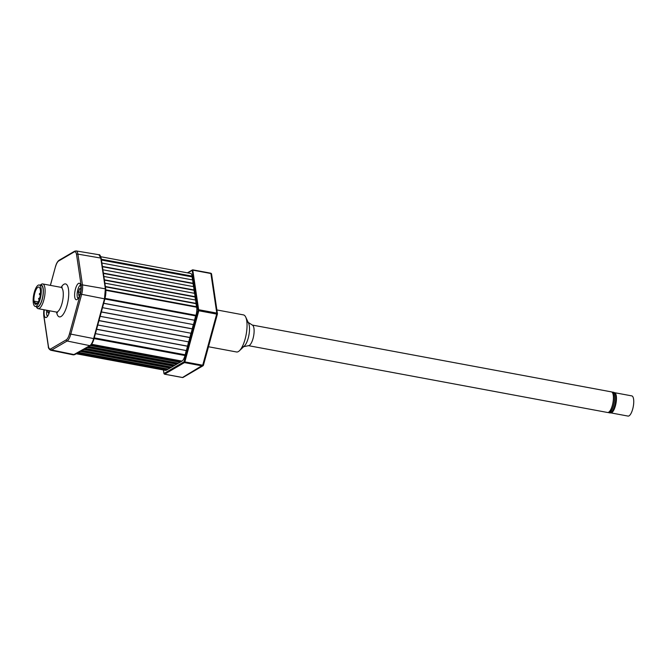 <?xml version="1.0" encoding="UTF-8"?>
<svg xmlns="http://www.w3.org/2000/svg" width="667" height="667" viewBox="0 0 667 667"><rect width="100%" height="100%" fill="white"/><g stroke="black" fill="none" stroke-linecap="round" stroke-linejoin="round"><path stroke-width="1" d="M103.719 303.235L194.639 320.252L103.693 303.335M102.51 307.662L193.455 324.587L194.639 320.252M193.313 324.562L192.271 328.914L101.326 311.989M101.351 311.898L192.154 328.789M100.142 316.325L191.087 333.25L192.271 328.914A8.804 2.926 100.5 0 0 192.688 326.855M190.945 333.217L189.903 337.577L98.958 320.652M98.991 320.552L189.787 337.452M97.782 324.987L188.719 341.904L189.903 337.577M188.578 341.879L187.544 346.24L96.598 329.315M96.623 329.215L187.427 346.115M95.414 333.642L186.36 350.567L187.544 346.24M186.218 350.542L185.176 354.894L94.23 337.977M94.255 337.877L185.059 354.769M91.462 344.439L181.999 361.097A8.379 2.785 -79.5 0 0 185.001 355.528L185.176 354.894M181.316 361.497L180.073 362.223L90.337 345.523M90.77 345.198L180.115 361.814M88.669 346.507L178.397 363.198L180.073 362.223M177.897 363.106L176.713 364.182L86.985 347.482M87.519 347.173L176.755 363.782M85.309 348.466L175.037 365.157L176.713 364.182M174.537 365.066L173.353 366.141L83.625 349.441M84.159 349.133L173.395 365.741M81.949 350.425L171.677 367.125L173.353 366.141M171.177 367.025L169.993 368.101L80.265 351.401M80.799 351.092L170.035 367.7M78.589 352.384L168.317 369.084L169.993 368.101M167.817 368.993L166.642 370.06L76.905 353.368M77.439 353.051L166.675 369.66M76.238 353.76L165.583 370.385A8.379 2.785 -79.5 0 0 166.391 370.202L166.642 370.06M101.392 259.705L192.163 276.597L192.088 276.113A8.379 2.785 -79.5 0 0 190.62 273.445L100.8 256.737M192.163 276.597L192.463 279.915M101.442 260.022L192.013 276.88M101.893 263.056L192.663 279.948L193.455 286.61M102.385 266.408L193.155 283.3M102.435 266.725L193.005 283.575M102.885 269.76L193.655 286.652L194.447 293.313M103.377 273.111L194.147 289.995M103.427 273.42L193.997 290.278M103.877 276.455L194.647 293.347L195.448 300.008M104.377 279.807L195.148 296.698M104.419 280.123L194.997 296.982M104.869 283.158L195.639 300.05L196.44 306.712M105.369 286.51L196.14 303.402M105.419 286.827L195.99 303.677M105.845 289.853L196.64 306.753L196.707 307.237A8.379 2.785 -79.5 0 1 195.99 315.299L195.815 315.925L104.877 298.999M195.673 315.9L194.522 320.135M46.732 310.255A6.912 2.301 -79.5 0 0 47.174 315.883A6.912 2.301 -79.5 0 0 47.54 316.316M47.482 316.4A7.337 2.435 100.5 0 1 47.44 316.333L47.174 315.883M48.182 310.53L47.757 312.248L47.916 310.48M49.266 312.556L48.816 313.39L47.757 312.248M49.333 312.356L48.041 312.123L48.949 313.106M80.582 285.067A6.912 2.301 -79.5 0 0 80.073 285.343A6.912 2.301 -79.5 0 0 77.297 292.246A6.912 2.301 -79.5 0 0 77.706 298.066A6.912 2.301 -79.5 0 0 78.081 298.499M78.022 298.583A7.337 2.435 100.5 0 1 77.981 298.516L77.706 298.066M80.073 285.343L80.49 285.017A7.337 2.435 100.5 0 1 80.557 284.967M78.347 292.071L78.806 295.081L78.347 292.071L79.498 288.661L78.631 292.096L80.399 292.421M79.498 288.661L80.857 288.828M79.706 295.064L78.539 295.256M79.19 295.156L79.748 294.931M80.857 288.711L79.706 288.903L80.84 289.111M211.497 274.395A1.051 0.709 171.6 0 0 210.905 273.52L193.021 270.193A0.625 0.425 171.6 0 0 192.213 270.502L192.104 270.377A0.625 0.567 -120.3 0 1 192.738 269.877L198.808 310.764L198.049 310.463L192.213 270.502M203.402 365.091L202.718 365.224L216.683 314.09L217.367 313.957A1.051 0.709 171.6 0 0 216.775 313.081L216.683 314.09L198.808 310.764L184.842 361.898L184.084 361.597L198.049 310.463M203.377 365.241A1.051 0.95 59.7 0 1 202.343 365.916L184.467 362.59L164.624 374.17L182.508 377.497L202.718 365.224L184.842 361.898L184.467 362.59A0.625 0.567 -120.3 0 1 183.934 361.881L184.084 361.597M164.407 374.079L164.624 374.17A0.625 0.567 -120.3 0 1 164.099 373.453L183.934 361.881M163.49 369.993L163.982 373.328A0.625 0.425 171.6 0 0 164.157 373.795M181.908 361.147L166.483 370.152M101.317 259.221L192.088 276.113A8.804 2.926 100.5 0 1 192.113 276.288L195.081 296.248M195.139 296.715A8.804 2.926 100.5 0 1 195.214 298.474M192.113 329.498L185.067 355.294A8.804 2.926 100.5 0 1 185.001 355.528L94.055 338.603M208.479 346.748L236.535 351.976A18.859 6.261 -79.5 0 0 239.436 350.742A18.859 6.261 -79.5 0 0 246.857 329.423A18.859 6.261 -79.5 0 0 245.706 317.083A18.859 6.261 -79.5 0 0 243.438 314.891L216.892 309.947M611.972 392.146A10.48 3.477 100.5 0 1 612.589 392.104A10.48 3.477 100.5 0 1 614.324 401.601A10.48 3.477 100.5 0 1 609.771 412.481A10.48 3.477 100.5 0 1 608.754 412.706A10.48 3.477 100.5 0 1 608.196 412.448M612.589 392.104L613.757 392.321A10.48 3.477 100.5 0 1 615.491 401.817A10.48 3.477 100.5 0 1 610.939 412.698A10.48 3.477 100.5 0 1 609.921 412.923L608.754 412.706M243.672 346.682L248.758 345.623A10.48 3.477 -79.5 0 0 254.019 333.1A10.48 3.477 -79.5 0 0 252.56 325.213L248.199 322.386M243.013 346.823A12.731 4.227 -79.5 0 0 249.391 331.607A12.731 4.227 -79.5 0 0 247.624 322.019M614.399 392.655A10.272 3.41 100.5 0 1 614.49 392.671A10.272 3.41 100.5 0 1 616.358 400.584A10.272 3.41 100.5 0 1 610.739 412.865A10.272 3.41 100.5 0 1 610.647 412.84M614.49 392.671L631.791 395.89A10.272 3.41 100.5 0 1 633.65 403.802A10.272 3.41 100.5 0 1 628.031 416.083L610.739 412.865M615.282 394.239A9.43 3.135 100.5 0 1 616.05 400.759A9.43 3.135 100.5 0 1 612.031 411.681M612.064 392.221L612.548 392.313A10.272 3.41 100.5 0 1 614.415 400.225A10.272 3.41 100.5 0 1 608.796 412.498L608.304 412.406M248.516 345.673L607.587 412.489A10.48 3.477 -79.5 0 0 609.997 410.855A10.48 3.477 -79.5 0 0 613.357 399.575A10.48 3.477 -79.5 0 0 611.422 391.888L252.351 325.071M36.285 306.612A11.222 3.727 -79.5 0 0 38.194 306.853A11.222 3.727 -79.5 0 0 43.23 293.872A11.222 3.727 -79.5 0 0 40.27 285.184M40.195 285.168L41.112 284.45A12.573 4.177 100.5 0 1 41.487 284.2A12.573 4.177 100.5 0 1 42.705 283.934A12.573 4.177 100.5 0 1 44.789 295.331A12.573 4.177 100.5 0 1 39.328 308.387A12.573 4.177 100.5 0 1 38.102 308.654A12.573 4.177 100.5 0 1 36.81 307.595L36.21 306.595M77.022 299.55A8.379 2.785 -79.5 0 0 80.665 290.845A8.379 2.785 -79.5 0 0 79.281 283.25A8.379 2.785 -79.5 0 0 78.464 283.425A8.379 2.785 -79.5 0 0 74.821 292.129A8.379 2.785 -79.5 0 0 76.213 299.733A8.379 2.785 -79.5 0 0 77.022 299.55M44.305 309.805A8.379 2.785 -79.5 0 0 45.673 317.55A8.379 2.785 -79.5 0 0 46.49 317.367A8.379 2.785 -79.5 0 0 49.733 310.822M98.933 254.727L76.113 250.917A10.047 3.335 100.5 0 1 77.897 254.119L82.458 284.892A10.047 3.335 100.5 0 1 81.599 294.556L70.735 334.334A10.047 3.335 100.5 0 1 67.134 341.012L51.709 350.017L74.421 354.661A0.625 0.567 -120.3 0 0 74.796 354.602L73.378 354.877L89.845 345.656C91.287 344.689 92.546 342.363 93.597 338.694L104.461 298.916L105.361 288.836A0.625 0.425 -8.4 0 1 105.728 289.37A9.847 3.268 100.5 0 1 104.877 298.841L105.761 289.17L101.201 258.396A0.625 0.425 -8.4 0 1 101.159 258.596M100.792 258.071L98.933 254.736C99.716 254.344 100.475 255.561 101.201 258.396A0.625 0.425 -8.4 0 0 100.792 258.071L105.361 288.836L82.458 284.892A1.051 0.709 -8.4 0 0 81.132 285.409L76.563 254.644A1.051 0.709 -8.4 0 1 77.897 254.119L100.792 258.071M36.235 304.277A8.804 2.926 -79.5 0 0 40.237 295.331A8.804 2.926 -79.5 0 0 38.819 287.043A8.804 2.926 -79.5 0 0 38.194 287.118A8.804 2.926 -79.5 0 0 34.734 293.38A8.804 2.926 -79.5 0 0 34.225 302.401L34.876 301.267L34.634 303.51A8.804 2.926 -79.5 0 0 35.601 304.352A8.804 2.926 -79.5 0 0 36.235 304.277M35.218 306.411L37.16 306.77A10.897 3.618 -79.5 0 0 37.944 306.678A10.897 3.618 -79.5 0 0 42.905 295.606A10.897 3.618 -79.5 0 0 41.146 285.351L39.203 284.984A10.897 3.618 -79.5 0 0 38.428 285.084A10.897 3.618 -79.5 0 0 33.467 296.156A10.897 3.618 -79.5 0 0 35.218 306.411A10.897 3.618 -79.5 0 0 36.001 306.32A10.897 3.618 -79.5 0 0 40.962 295.239A10.897 3.618 -79.5 0 0 39.203 284.984M36.81 303.91L34.634 303.51M91.587 344.272L181.999 361.097M76.663 353.51L166.391 370.202M105.886 290.337L196.707 307.237M105.044 298.374L195.99 315.299M198.082 310.063A0.625 0.425 171.6 0 1 198.891 309.755L216.775 313.081L210.905 273.52L192.738 269.877L192.129 270.235M164.524 374.187L182.399 377.514A1.051 1.051 0 0 0 183.125 377.389A1.051 0.95 59.7 0 1 182.508 377.497L182.316 377.455M192.104 270.377L187.752 272.911M38.102 308.654L56.286 312.039A12.573 4.177 -79.5 0 0 57.512 311.772A12.573 4.177 -79.5 0 0 62.973 298.716A12.573 4.177 -79.5 0 0 60.889 287.319L62.148 287.169M61.164 287.352A16.767 5.569 100.5 0 1 63.915 284.275A16.767 5.569 100.5 0 1 68.584 296.832A16.767 5.569 100.5 0 1 61.039 316.525A16.767 5.569 100.5 0 1 56.553 312.106M104.852 298.933L94.039 338.669L69.493 333.842L80.357 294.072L104.902 298.899L94.039 338.669C93.046 342.246 91.771 344.556 90.22 345.598A0.625 0.567 -120.3 0 1 89.845 345.656L67.134 341.012A1.051 0.95 -120.3 0 1 66.266 339.828A9.005 2.993 -79.5 0 0 69.493 333.842M43.955 309.746A9.005 2.993 -79.5 0 0 43.822 315.391A1.051 0.709 -8.4 0 0 43.755 315.724L48.324 346.49A1.051 0.709 -8.4 0 1 48.391 346.156A9.005 2.993 -79.5 0 0 50.842 348.833A1.051 0.95 -120.3 0 0 51.709 350.017A10.047 3.335 100.5 0 1 50.709 350.225L73.37 354.877M76.563 254.644A9.005 2.993 -79.5 0 0 74.112 251.968L58.679 260.972A1.051 0.95 -120.3 0 1 59.13 260.247C57.562 261.314 56.328 263.515 55.419 266.858L50.425 285.368M58.679 260.972A9.005 2.993 -79.5 0 0 55.453 266.958M43.822 315.391L48.391 346.156M50.842 348.833L66.266 339.828M80.357 294.072A9.005 2.993 -79.5 0 0 81.132 285.409M74.112 251.968A1.051 0.95 -120.3 0 1 74.554 251.242L59.13 260.247M37.369 303.318L34.892 302.86M49.3 312.448L48.849 313.298M183.125 377.389L202.96 365.816A1.051 1.051 0 0 0 203.443 365.191L217.409 314.049A1.051 1.051 0 0 0 217.434 313.623L211.564 274.062A1.051 1.051 0 0 0 210.714 273.187L192.838 269.86M163.949 373.528L163.415 369.977M185.151 354.877L186.335 350.559M187.519 346.215L188.694 341.904M189.887 337.552L191.062 333.242M194.597 293.338L194.114 290.062M193.605 286.643L193.122 283.367M192.613 279.94L192.129 276.663M187.385 272.845L192.371 269.943M244.389 345.998L239.436 350.742M248.616 323.278L245.706 317.083M74.796 354.602L90.22 345.598M55.419 266.858L50.367 285.359M43.755 315.724L43.897 309.73M48.324 346.49C48.207 347.949 49.008 349.191 50.709 350.225M76.113 250.917L74.554 251.242M57.12 311.956L57.412 312.631L56.286 312.039M42.705 283.934L60.889 287.319M38.261 301.901L34.876 301.267M40.537 293.155C39.053 293.572 38.969 294.255 40.287 295.231M39.511 299.942L38.694 299.158C38.327 298.658 38.728 298.232 39.895 297.882"/></g></svg>
